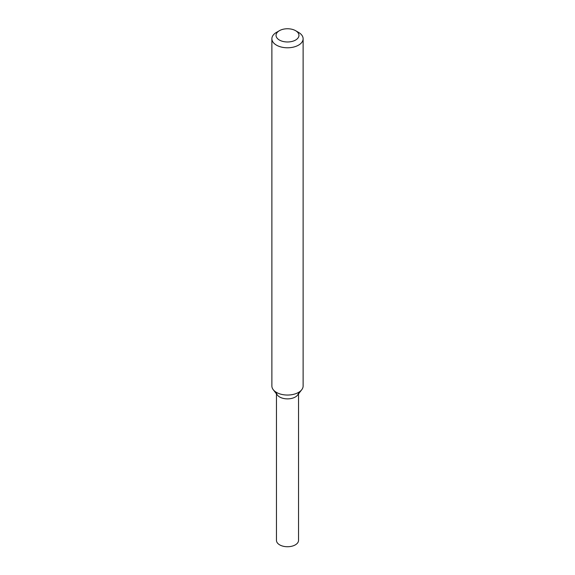 <?xml version="1.0" encoding="UTF-8"?>
<svg xmlns="http://www.w3.org/2000/svg" width="575" height="575" viewBox="0 0 575 575"><rect width="100%" height="100%" fill="white"/><g stroke="black" fill="none" stroke-linecap="round" stroke-linejoin="round"><path stroke-width="0.86" d="M295.6 30.691L298.547 32.387A15.618 9.02 180 0 1 303.118 38.762L303.118 386.026A15.618 9.02 180 0 1 301.76 389.706L297.577 395.104A11.04 6.375 180 0 1 295.306 397.009A11.04 6.375 180 0 1 277.423 395.104L273.24 389.706A15.618 9.02 180 0 1 271.882 386.026L271.882 38.762A15.618 9.02 180 0 1 276.453 32.387L279.4 30.691A11.457 6.612 180 0 1 295.6 30.691A11.457 6.612 180 0 1 295.6 40.042A11.457 6.612 180 0 1 279.4 40.042A11.457 6.612 180 0 1 279.4 30.691M301.76 389.706A15.618 9.02 180 0 1 298.547 392.402A15.618 9.02 180 0 1 273.24 389.706M303.118 38.762A15.618 9.02 180 0 1 298.547 45.145A15.618 9.02 180 0 1 281.52 47.1A15.618 9.02 180 0 1 271.882 38.762M298.54 393.868L298.54 540.363A11.04 6.375 180 0 1 295.306 544.87A11.04 6.375 180 0 1 283.274 546.25A11.04 6.375 180 0 1 276.46 540.363L276.46 393.868M298.54 392.502A11.04 6.375 180 0 1 295.306 397.009A11.04 6.375 180 0 1 283.274 398.396A11.04 6.375 180 0 1 276.46 392.502"/></g></svg>

